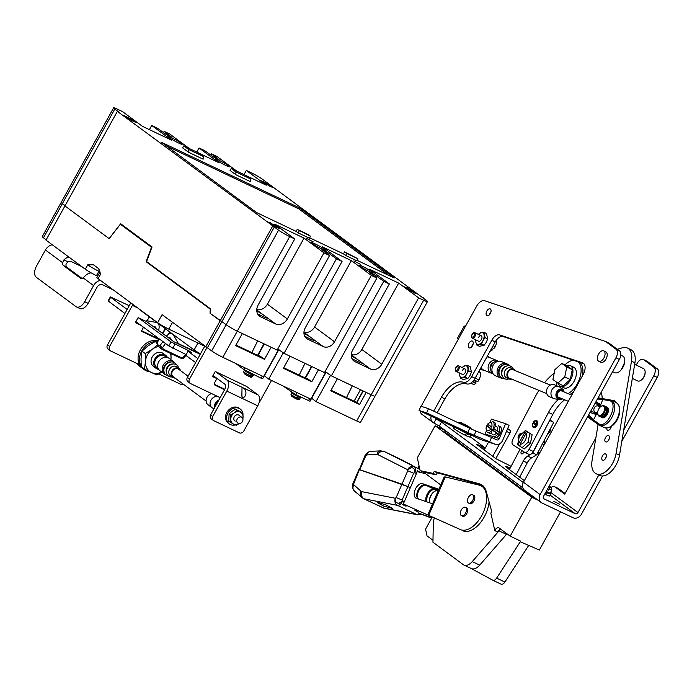 <?xml version="1.0" encoding="UTF-8"?>
<svg xmlns="http://www.w3.org/2000/svg" width="692" height="692" viewBox="0 0 692 692"><rect width="100%" height="100%" fill="white"/><g stroke="black" fill="none" stroke-linecap="round" stroke-linejoin="round"><path stroke-width="1.04" d="M374.995 396.179L360.523 422.284A9.238 0.839 -151 0 1 356.691 420.952L315.985 401.602L311.417 398.056M324.565 372.443L325.318 372.979L310.812 399.146L268.704 379.13L264.128 375.583M222.815 357.323L237.321 331.157L242.33 333.535L235.643 345.602L264.456 359.304L271.152 347.228L278.028 350.507L263.522 376.673L222.815 357.323A9.238 0.839 -151 0 1 211.683 350.905L162.084 314.678L157.646 322.697A9.238 0.839 29 0 0 168.779 329.115L204.659 346.164M205.697 346.934L220.194 320.768L210.091 313.294L210.169 309.082L146.09 261.688L151.479 247.26L120.373 224.251L109.172 238.662L64.936 205.939L45.992 240.124L85.324 269.214A9.238 0.839 29 0 0 96.465 275.632L97.598 276.169M85.324 269.214L87.754 264.837L93.455 264.785L98.169 268.28L99.518 270.252L100.513 274.274L98.091 278.651L157.646 322.697M207.427 347.756L221.933 321.598M237.321 331.157A9.238 0.839 -151 0 1 237.295 331.139A9.238 0.839 -151 0 1 226.163 324.721L221.907 321.581L274.317 227.019L117.355 111.386L64.936 205.939L109.18 238.653M278.028 350.507L277.233 349.936M280.018 350.489L283.201 352.963L268.704 379.13M325.318 372.979L318.458 369.718L311.772 381.794L283.391 368.3L290.086 356.233L283.201 352.963M315.985 401.602L330.491 375.436L327.091 372.798M356.691 420.952L423.642 300.242A9.238 0.839 29 0 0 427.466 301.574L375.055 396.135A9.238 0.839 -151 0 1 371.223 394.803A9.238 0.839 -151 0 1 371.197 394.786L366.215 392.416L359.529 404.491L330.707 390.79L337.402 378.723L330.491 375.436M100.513 274.274A9.238 0.839 -151 0 1 99.319 273.072L96.889 277.449A9.238 0.839 29 0 0 98.091 278.651M61.181 202.471L42.273 236.595A9.238 0.839 29 0 0 43.466 237.806L46.165 239.795M120.373 224.251L151.98 247.139M146.09 261.688L147.976 262.588M210.169 309.082L210.627 309.307M210.091 313.294L210.55 313.511M272.613 226.206L220.194 320.768L221.907 321.581L210.55 313.632L210.636 308.935L146.592 261.567L152.05 246.958L120.676 223.75L109.12 238.619M264.456 359.304L259.673 355.766L260.278 356.371L258.367 355.705L235.946 345.048M311.772 381.794L306.988 378.256L307.594 378.861L305.674 378.195L283.703 367.746M359.529 404.491L356.873 402.528L331.018 390.236M356.873 402.528L363.257 391.015M139.005 308.909L138.98 308.943A6.946 0.631 29 0 0 139.888 309.852L194.115 349.962A6.946 0.631 29 0 0 200.516 353.794M159.376 338.968L156.807 343.258L157.43 345.196L160.406 348.284L162.525 347.6A2.292 0.597 -143.9 0 1 161.089 346.675L160.293 348.197L160.025 345.602L162.94 341.606M159.039 338.717L157.127 341.822L157.482 344.08L158.65 345.585L160.025 345.602A2.292 0.597 -143.9 0 0 161.089 346.675M185.499 354.278L183.198 357.427L181.174 357.608L163.303 349.114L162.525 347.6L165.518 343.509M185.863 355.377L184.245 357.591A2.292 0.597 -143.9 0 1 184.167 357.652A2.292 0.597 -143.9 0 1 183.198 357.427L182.134 358.517M204.72 346.208L187.402 377.451A3.694 3.027 126.5 0 0 187.956 381.733L190.084 383.299A3.694 3.027 -53.5 0 1 189.53 379.026L206.925 347.643A4.437 2.508 115.4 0 1 206.977 347.54M235.565 363.378L244.008 369.623L261.126 378.213L262.657 378.749L264.327 375.73M282.907 385.877L295.804 394.7L309.999 401.248L326.122 372.106M271.498 380.462L258.955 403.09M246.612 386.456L215.264 371.492L212.479 376.517L216.06 378.213A1.107 0.908 -53.5 0 1 216.345 379.571L214.667 382.598A2.214 1.817 126.5 0 0 215.255 385.314L224.554 389.734M220.16 397.649L190.499 383.55A3.694 3.027 -53.5 0 1 190.084 383.299M212.729 376.067L216.06 378.213M214.442 384.371L224.796 389.285M52.237 244.743A9.238 7.569 126.5 0 0 45.43 249.994L36.512 266.083A9.238 5.225 -64.6 0 0 36.304 277.276L75.947 306.599A9.238 5.225 -64.6 0 0 76.44 306.893A9.238 5.225 -64.6 0 0 84.658 301.695L93.584 285.606A9.238 7.569 -53.5 0 1 100.392 280.355M91.084 272.812A9.238 7.569 126.5 0 0 85.358 275.745L83.066 277.829A4.844 2.733 115.4 0 1 80.679 278.296A4.844 2.733 115.4 0 1 80.419 278.141L63.439 265.581A4.844 2.733 115.4 0 1 62.583 262.675L63.924 259.889A9.238 7.569 -53.5 0 1 68.915 257.078M81.786 266.593L71.215 261.567A4.619 3.789 126.5 0 0 67.807 261.74L63.924 259.889M81.959 278.374L66.882 267.216A4.844 2.733 -64.6 0 1 66.017 264.309L67.807 261.74M113.263 289.87L102.693 284.853A4.619 3.789 126.5 0 0 97.018 287.241L88.1 303.33A9.238 5.225 115.4 0 1 79.883 308.528L76.44 306.893M132.907 304.411A9.238 5.225 115.4 0 1 132.406 305.406L137.604 307.879M130.771 302.819A4.437 2.508 115.4 0 1 130.364 303.667L107.528 344.867A3.694 3.027 126.5 0 0 108.082 349.149L110.21 350.723A3.694 3.027 126.5 0 0 110.625 350.965L136.523 363.274A3.694 3.027 126.5 0 0 138.893 363.3M107.528 344.867L109.656 346.441L132.406 305.406M158.615 339.417L141.358 331.217L142.786 328.639A2.214 1.817 126.5 0 0 143.01 326.866M140.891 325.301L135.329 322.654L138.106 317.628L144.991 320.906A2.214 1.817 126.5 0 0 147.716 319.756L149.213 317.057L150.346 317.593M109.656 346.441A3.694 3.027 126.5 0 0 110.21 350.723M158.875 373.905L180.811 384.328A3.694 3.027 126.5 0 0 183.415 384.25M138.763 323.726L135.571 322.204M158.883 338.976L141.609 330.767M146.998 320.586L147.162 320.69A4.619 2.612 -64.6 0 0 147.284 320.759A4.619 2.612 -64.6 0 0 147.664 320.88L156.548 322.489A8.131 4.593 115.4 0 1 157.222 322.706A8.131 4.593 115.4 0 1 157.361 322.783L157.222 322.706M157.923 323.199A8.131 4.593 115.4 0 1 158.529 330.413M145.865 321.045L173.822 341.718L178.778 344.071A4.619 2.612 115.4 0 1 178.415 343.621L173.433 334.971A8.131 4.593 -64.6 0 0 172.862 334.245M172.299 333.829A8.131 4.593 -64.6 0 0 172.161 333.752A8.131 4.593 -64.6 0 0 166.374 336.217M242.589 397.9L241.863 396.17L242.018 387.71L242.78 387.728C247.087 389.163 246.949 396.819 242.589 397.9M246.395 386.292L257.96 394.847L227.002 380.124A9.057 5.121 -64.6 0 1 226.794 391.092L212.703 416.523L210.576 414.949L224.666 389.527A4.437 2.508 115.4 0 0 224.77 384.155L213.049 375.488M195.628 362.599L185.802 355.333L188.034 351.311L191.45 352.652L189.063 350.887L171.019 341.909L138.348 317.749M186.2 354.615L168.787 345.931L135.9 321.607M124.923 313.485L108.108 300.925L110.339 296.903L129.24 305.7M108.436 301.297L110.668 297.275L110.339 296.903M127.155 309.462L110.668 297.275M168.787 345.931L171.019 341.909M172.801 348.24L175.024 344.218M188.786 351.389L189.063 350.887M227.002 380.124L215.428 371.569M197.86 358.577L188.034 351.311M257.96 394.847A9.057 5.121 115.4 0 1 257.761 405.815L243.67 431.237A3.694 3.027 126.5 0 1 239.588 432.958L213.577 420.598A3.694 3.027 126.5 0 1 213.413 420.485L211.285 418.92A3.694 3.027 126.5 0 0 211.449 419.023M156.072 328.596A3.512 1.981 -64.6 0 0 155.233 326.875A3.512 1.981 -64.6 0 0 154.947 326.788L153.191 326.468M168.831 338.033A3.512 1.981 115.4 0 1 170.18 337.93A3.512 1.981 115.4 0 1 170.725 338.457L171.711 340.161M212.703 416.523A3.694 3.027 126.5 0 0 213.413 420.485M210.576 414.949A3.694 3.027 126.5 0 0 211.285 418.92M244.129 369.71L244.008 369.926A5.484 0.493 29 0 0 246.361 371.734A5.484 0.493 29 0 0 251.334 374.458A5.484 0.493 29 0 0 253.609 375.246L253.877 374.761M291.444 392.2L291.323 392.416A5.484 0.493 29 0 0 293.676 394.224A5.484 0.493 29 0 0 298.65 396.948A5.484 0.493 29 0 0 300.925 397.736L301.193 397.251M244.596 373.922L248.402 376.171L244.449 373.836L243.61 371.682A4.991 0.45 29 0 0 244.25 372.339A4.991 0.45 29 0 0 249.57 375.462L249.838 374.978A4.991 0.45 29 0 0 250.53 375.315A4.991 0.45 29 0 0 251.161 375.609L249.743 376.811C250.815 377.495 251.68 377.399 252.329 376.517L253.073 375.185M248.333 376.137L249.57 375.462M248.852 376.171L249.656 376.768M291.903 396.412L295.709 398.661L291.764 396.326L290.917 394.172A4.991 0.45 29 0 0 291.566 394.821A4.991 0.45 29 0 0 296.885 397.952L297.153 397.467A4.991 0.45 29 0 0 297.845 397.805A4.991 0.45 29 0 0 298.468 398.09L297.058 399.301C298.131 399.985 298.996 399.889 299.645 399.007L300.38 397.675M295.648 398.627L296.885 397.952M296.167 398.661L296.972 399.249M158.632 369.381A8.096 6.635 -53.5 0 1 156.954 368.879A8.096 6.635 -53.5 0 1 156.055 368.334A8.096 6.635 -53.5 0 1 155.164 358.413A8.096 6.635 -53.5 0 1 164.774 354.78A8.096 6.635 -53.5 0 1 165.673 355.325A8.096 6.635 -53.5 0 1 167.429 357.487M166.357 357.271L164.981 356.259A6.929 5.683 126.5 0 0 164.212 355.8A6.929 5.683 126.5 0 0 155.985 358.906A6.929 5.683 126.5 0 0 156.747 367.4L158.113 368.412M216.189 404.811A3.754 3.071 -53.5 0 1 217.262 402.882M215.316 406.386A4.619 3.789 -53.5 0 1 218.136 401.308A4.619 3.789 126.5 0 0 215.316 406.386M136.756 363.369A16.167 13.252 126.5 0 0 139.256 365.956L140.666 367.002A16.167 13.252 126.5 0 0 141.782 367.72M137.613 363.534A16.167 13.252 126.5 0 0 140.666 367.002M149.809 371.751A16.167 13.252 -53.5 0 1 146.012 370.704A16.167 13.252 -53.5 0 1 144.204 369.623A16.167 13.252 -53.5 0 1 141.687 367.011M144.204 369.623L142.794 368.577A16.167 13.252 -53.5 0 1 140.26 350.057A16.167 13.252 -53.5 0 1 157.837 340.68M141.203 366.25A16.167 13.252 -53.5 0 1 142.5 349.702A16.167 13.252 -53.5 0 1 157.361 341.45M154.333 366.942A8.096 6.635 -53.5 0 1 153.434 366.397A8.096 6.635 -53.5 0 1 152.543 356.475A8.096 6.635 -53.5 0 1 162.153 352.842A8.096 6.635 -53.5 0 1 163.053 353.387L165.673 355.325M161.703 372.036A14.428 11.825 -53.5 0 1 151.28 372.46L144.481 369.07L141.237 366.682L141.03 358.482L141.998 351.164L147.993 345.913L155.172 341.545L156.911 342.289M170.431 353.37A14.428 11.825 -53.5 0 1 171.036 358.032A14.428 11.825 -53.5 0 1 170.863 359.65M161.833 372.132L156.885 374.969L151.28 372.46A14.428 11.825 -53.5 0 1 145.45 361.752A14.428 11.825 -53.5 0 1 152.422 349.183A14.428 11.825 -53.5 0 1 158.477 346.528M141.998 351.164L145.242 353.56L152.422 349.183L157.318 345.031M156.807 342.748L155.172 341.545M144.481 369.07L145.45 361.752L145.242 353.56M171.054 353.664L170.924 359.684M238.152 423.305A3.512 2.88 -53.5 0 1 237.763 423.063A3.512 2.88 -53.5 0 1 237.373 418.764A3.512 2.88 -53.5 0 1 241.543 417.19A3.512 2.88 -53.5 0 1 241.932 417.423A3.512 2.88 -53.5 0 1 242.321 421.722A3.512 2.88 -53.5 0 1 238.152 423.305M212.937 408.202A6.47 5.302 -53.5 0 1 212.799 408.142A6.47 5.302 -53.5 0 1 212.669 408.081A6.47 5.302 -53.5 0 1 211.942 407.649A6.47 5.302 -53.5 0 1 210.818 400.443A6.47 5.302 -53.5 0 1 217.573 396.421M211.648 393.601A6.47 5.302 126.5 0 0 206.45 398.557A6.47 5.302 126.5 0 0 207.998 404.733L211.942 407.649M214.745 407.424A5.449 4.472 -53.5 0 1 218.707 400.27M165.786 374.761A7.707 6.314 -53.5 0 1 165.258 374.545A7.707 6.314 -53.5 0 1 164.402 374.026A7.707 6.314 -53.5 0 1 163.554 364.58A7.707 6.314 -53.5 0 1 172.697 361.12A7.707 6.314 -53.5 0 1 173.562 361.639A7.707 6.314 -53.5 0 1 174.669 362.746M173.562 361.639L169.038 358.292A7.707 6.314 126.5 0 0 168.173 357.773A7.707 6.314 126.5 0 0 159.03 361.233A7.707 6.314 126.5 0 0 159.869 370.678L164.402 374.026M168.268 375.92A7.482 6.133 -53.5 0 1 166.902 375.488A7.482 6.133 -53.5 0 1 164.246 372.512A7.482 6.133 -53.5 0 1 165.578 365.315A7.482 6.133 -53.5 0 1 172.066 361.942A7.482 6.133 -53.5 0 1 174.125 362.452A7.482 6.133 -53.5 0 1 176.503 364.779M172.161 376.941A6.929 5.683 -53.5 0 1 169.211 376.509A6.929 5.683 -53.5 0 1 166.625 373.36A6.929 5.683 -53.5 0 1 173.58 363.966A6.929 5.683 -53.5 0 1 175.898 364.442A6.929 5.683 -53.5 0 1 178.614 368.205M175.059 378.074A5.432 4.455 -53.5 0 1 173.303 377.702A5.432 4.455 -53.5 0 1 172.689 377.339L170.344 375.6A5.432 4.455 -53.5 0 1 169.748 368.94A5.432 4.455 -53.5 0 1 176.2 366.5A5.432 4.455 -53.5 0 1 176.806 366.864L179.15 368.602A5.432 4.455 -53.5 0 1 180.551 370.644M172.689 377.339A5.432 4.455 -53.5 0 1 172.1 370.678A5.432 4.455 -53.5 0 1 178.545 368.239A5.432 4.455 -53.5 0 1 179.15 368.602M179.219 369.658A4.697 3.849 126.5 0 0 178.709 369.199A4.697 3.849 126.5 0 0 178.19 368.879A4.697 3.849 126.5 0 0 172.619 370.99A4.697 3.849 126.5 0 0 173.13 376.742A4.697 3.849 126.5 0 0 173.657 377.053A4.697 3.849 126.5 0 0 173.727 377.088M164.246 372.512L163.848 371.405A6.747 5.527 -53.5 0 1 165.042 364.926A6.747 5.527 -53.5 0 1 170.898 361.881L172.066 361.942M166.625 373.36L166.314 372.261A6.098 5 -53.5 0 1 172.438 363.992L173.58 363.966M235.306 424.905A9.238 7.569 -53.5 0 1 230.315 424.542A9.238 7.569 -53.5 0 1 229.286 423.919A9.238 7.569 -53.5 0 1 228.273 412.596A9.238 7.569 -53.5 0 1 239.242 408.444A9.238 7.569 -53.5 0 1 240.271 409.067A9.238 7.569 -53.5 0 1 242.797 413.133M229.286 423.919L228.23 423.141A9.238 7.569 -53.5 0 1 227.218 411.818A9.238 7.569 -53.5 0 1 238.186 407.666A9.238 7.569 -53.5 0 1 239.216 408.289L240.271 409.067M235.211 421.125A3.512 2.88 -53.5 0 1 234.822 420.892A3.512 2.88 -53.5 0 1 234.432 416.584A3.512 2.88 -53.5 0 1 238.602 415.01A3.512 2.88 -53.5 0 1 238.991 415.243L241.932 417.423M239.207 423.547A6.929 5.683 -53.5 0 1 233.559 424.101L228.741 421.324L229.104 413.877L231.984 411.351L235.427 409.257L241.387 412.086L242.944 413.236L243.048 417.172A6.929 5.683 -53.5 0 1 242.814 418.66M239.7 423.21L236.257 425.303L233.559 424.101A6.929 5.683 -53.5 0 1 230.765 418.963A6.929 5.683 -53.5 0 1 234.112 412.925A6.929 5.683 -53.5 0 1 240.254 412.034A6.929 5.683 -53.5 0 1 243.048 417.172L242.883 418.92M229.104 413.877L230.661 415.027L234.112 412.925L236.984 410.408L235.427 409.257M230.298 422.475L230.661 415.027M236.984 410.408L242.944 413.236M324.695 249.414A8.096 0.735 -151 0 1 325.75 250.478A8.096 0.735 -151 0 1 320.439 248.333A8.096 0.735 -151 0 1 312.646 243.688A8.096 0.735 -151 0 1 311.59 242.632A8.096 0.735 -151 0 1 316.901 244.778A8.096 0.735 -151 0 1 324.695 249.414M372.011 271.904A8.096 0.735 -151 0 1 373.066 272.968A8.096 0.735 -151 0 1 367.746 270.823A8.096 0.735 -151 0 1 359.961 266.178A8.096 0.735 -151 0 1 358.906 265.123A8.096 0.735 -151 0 1 364.217 267.259A8.096 0.735 -151 0 1 372.011 271.904M228.438 165.725A8.096 0.735 -151 0 1 229.484 166.789A8.096 0.735 -151 0 1 224.173 164.644A8.096 0.735 -151 0 1 216.38 159.999A8.096 0.735 -151 0 1 215.333 158.935A8.096 0.735 -151 0 1 220.644 161.08A8.096 0.735 -151 0 1 228.438 165.725M181.122 143.235A8.096 0.735 -151 0 1 182.178 144.299A8.096 0.735 -151 0 1 176.867 142.154A8.096 0.735 -151 0 1 169.073 137.509A8.096 0.735 -151 0 1 168.018 136.454A8.096 0.735 -151 0 1 173.329 138.59A8.096 0.735 -151 0 1 181.122 143.235M353.932 260.927L360.489 264.318L353.932 260.927M306.591 238.429L313.147 241.819L306.591 238.429M351.943 358.594A11.548 1.047 29 0 0 362.193 363.075A11.548 1.047 29 0 0 362.15 362.876L357.496 359.433A11.548 1.047 29 0 0 351.242 355.826M304.662 336.122A11.548 1.047 29 0 0 314.877 340.585A11.548 1.047 29 0 0 314.825 340.377L310.25 336.987A11.548 1.047 29 0 0 303.952 333.354M257.545 313.744A11.548 1.047 29 0 0 267.562 318.104A11.548 1.047 29 0 0 267.57 318.009L262.277 314.09A11.548 1.047 29 0 0 256.784 310.933M371.223 394.803L331.373 375.86L325.145 371.405M371.319 275.373L334.513 341.77A9.238 7.569 -53.5 0 1 323.173 346.545L307.672 339.175A9.238 7.569 -53.5 0 1 306.642 338.561A9.238 7.569 -53.5 0 1 305.258 327.861L342.056 261.464L322.117 246.715L351.372 260.625L371.319 275.373L376.906 278.028L324.487 372.59L284.031 353.353L277.803 348.898M323.977 252.865L287.353 318.943A9.61 7.871 -53.5 0 1 275.554 323.908L260.633 316.824A9.61 7.871 -53.5 0 1 259.561 316.175A9.61 7.871 -53.5 0 1 258.116 305.051L294.749 238.974L274.802 224.225L304.03 238.117L323.977 252.865L329.565 255.521L277.146 350.083L237.295 331.139L289.706 236.577A9.238 0.839 29 0 1 278.573 230.168L274.317 227.019M65.109 205.619L62.384 203.612A9.238 0.839 -151 0 1 61.19 202.401L113.609 107.84A9.238 0.839 29 0 0 114.803 109.051L119.059 112.19L117.355 111.386M423.547 298.347L262.303 179.159A9.238 0.839 29 0 0 251.17 172.74L246.326 170.44L244.034 174.583M270.659 186.702L273.755 187.722L270.312 185.179L260.685 180.595L270.659 186.702M277.077 227.694L280.173 228.706L276.739 226.172L267.103 221.587L277.077 227.694M414.231 292.88L417.328 293.901L413.885 291.358L404.258 286.773L414.231 292.88M133.504 121.515L136.601 122.527L133.167 119.984L123.531 115.408L133.504 121.515M235.885 171.945L250.521 178.908L250.478 181.685L235.834 174.721L235.885 171.945L231.197 168.476L230.09 170.474L235.834 174.721M188.544 149.446L203.18 156.401L203.137 159.177L188.492 152.223L188.544 149.446L183.743 145.9L182.636 147.889L188.492 152.223M309.592 237.771L343.483 253.877L345.628 255.46L346.735 253.471L344.59 251.879L357.911 258.782L346.735 253.471M299.29 230.894L298.183 232.884L309.359 238.195L310.466 236.206L308.424 234.692L297.249 229.381L310.466 236.206M298.183 232.884L296.141 231.379L256.594 212.574L161.677 142.388L299.299 207.799L394.215 277.985L357.055 260.33M357.911 258.782L356.804 260.772L345.628 255.46M236.872 171.175L217.072 156.53L211.51 153.892L219.165 159.774L213.984 157.318L204.624 150.622L199.036 147.967L196.753 152.084M198.639 153.044L218.983 162.715L199.036 147.967M189.47 148.616L169.782 134.058L164.168 131.385L171.824 137.275L166.642 134.81L157.283 128.115L151.695 125.46L149.385 129.629M113.609 107.84A9.238 0.839 29 0 1 117.432 109.172L122.467 111.568L142.405 126.316L171.642 140.208L151.695 125.46M294.749 238.974L289.706 236.577M329.565 255.521L321.91 249.639L327.082 252.096L336.442 258.799L284.031 353.353M342.056 261.464L336.442 258.799M376.906 278.028L369.251 272.138L374.424 274.603L383.783 281.298L331.373 375.86M423.642 300.242L418.608 297.845L398.661 283.097L369.407 269.188L389.345 283.936L383.783 281.298M427.466 301.574A9.238 0.839 29 0 0 426.272 300.363L422.016 297.223L423.72 298.027M245.98 175.543L266.264 185.188L246.326 170.44M418.608 297.845L381.802 364.243A9.238 7.569 -53.5 0 1 370.462 369.018L354.961 361.656A9.238 7.569 -53.5 0 1 353.932 361.034A9.238 7.569 -53.5 0 1 352.539 350.334L389.345 283.936M210.852 155.077L211.51 153.892M163.511 132.57L164.168 131.385M343.483 253.877L344.59 251.879M297.249 229.381L296.141 231.379M398.661 283.097L361.855 349.495A9.238 7.569 -53.5 0 1 351.251 354.563M351.372 260.625L314.575 327.022A9.238 7.569 -53.5 0 1 303.961 332.091M304.03 238.117L267.406 304.195A9.61 7.871 -53.5 0 1 256.767 309.583M250.521 178.908L245.842 175.439L231.197 168.476M203.18 156.401L198.388 152.854L183.743 145.9M126.126 117.329L126.627 116.429M132.596 121.014L133.167 119.984M406.853 288.702L407.354 287.794M413.314 292.387L413.885 291.358M269.698 223.507L270.2 222.608M276.169 227.192L276.739 226.172M263.28 182.515L263.782 181.615M269.742 186.209L270.312 185.179M299.299 207.799L298.728 208.828L166.608 146.029M388.714 275.373L298.728 208.828M374.424 274.603L373.836 275.667M327.082 252.096L326.494 253.16M473.172 343.794A3.754 2.119 -64.6 0 0 472.454 344.824A3.754 2.119 -64.6 0 0 471.754 346.778M469.012 343.189A3.754 2.119 115.4 0 1 472.351 341.078A3.754 2.119 115.4 0 1 472.472 345.749A3.754 2.119 115.4 0 1 469.133 347.851A3.754 2.119 115.4 0 1 469.012 343.189M491.009 311.608A3.754 2.119 -64.6 0 0 490.291 312.637A3.754 2.119 -64.6 0 0 489.59 314.592M486.857 311.002A3.754 2.119 115.4 0 1 490.187 308.892A3.754 2.119 115.4 0 1 490.308 313.562A3.754 2.119 115.4 0 1 486.969 315.673A3.754 2.119 115.4 0 1 486.857 311.002M553.652 501.19L559.517 504.234L553.652 501.19M433.728 411.16L441.435 397.251A25.863 14.627 115.4 0 1 463.372 382.278A9.757 5.519 -64.6 0 0 471.65 376.63L491.813 340.248A9.238 5.225 115.4 0 1 499.711 334.919L582.586 362.85A9.238 5.225 115.4 0 1 582.915 362.98A9.238 5.225 115.4 0 1 583.2 374.467L523.463 482.246A6.833 5.605 126.5 0 0 524.484 490.161L541.161 502.496A6.833 5.605 126.5 0 0 541.923 502.954L573.028 517.737A6.833 5.605 126.5 0 0 581.418 514.199L602.602 475.992M523.463 482.246L540.132 494.581L615.958 357.79A7.024 3.97 -64.6 0 0 616.114 349.287L605.561 341.485L484.599 300.717A9.238 5.225 -64.6 0 0 476.71 306.046L465.093 326.996A6.833 0.623 -151 0 1 464.211 326.105A6.833 0.623 -151 0 1 465.439 326.382M464.211 326.105L457.429 338.336A6.833 0.623 29 0 0 458.312 339.227L421.134 406.299M463.372 382.278L466.815 383.913A9.757 5.519 -64.6 0 0 475.093 378.264L471.65 376.63M466.815 383.913A25.863 14.627 -64.6 0 0 444.869 398.886L437.162 412.795M522.823 487.877L439.282 426.09L433.659 422.881A6.833 5.605 -53.5 0 1 432.898 422.423A6.833 5.605 -53.5 0 1 431.168 416.212M523.299 482.558L441.513 422.068L435.891 418.859A2.214 1.817 126.5 0 1 435.156 418.106M420.105 410.953A6.833 5.605 126.5 0 0 422.059 414.413L432.898 422.423M605.561 341.485L609.003 343.12L619.556 350.922A7.024 3.97 -64.6 0 1 619.401 359.425L543.575 496.216A2.214 1.817 -53.5 0 0 544.154 498.932L543.696 498.586M598.788 475.032L577.984 512.564A2.214 1.817 -53.5 0 1 575.26 513.715L544.154 498.932M540.132 494.581A6.833 5.605 126.5 0 0 541.161 502.496M621.823 441.323L657.244 377.417A7.024 3.97 -64.6 0 0 657.4 368.905L653.957 367.27A7.024 3.97 115.4 0 1 653.802 375.782L623.691 430.095M583.953 363.784L503.153 336.554A9.238 5.225 -64.6 0 0 495.256 341.883L475.093 378.264M469.98 436.583L484.53 447.456L476.719 444.454L496.164 458.839L511.103 466.304M510.16 468.095L509.338 467.706A9.238 0.839 29 0 0 505.506 466.373A9.238 0.839 29 0 0 506.708 467.584L524.354 480.637M636.207 365.099L637.124 363.447A7.024 3.97 115.4 0 1 643.378 359.503A7.024 3.97 115.4 0 1 643.75 359.728L653.957 367.27M550.875 487.618A7.024 3.97 115.4 0 1 554.621 486.718A7.024 3.97 115.4 0 1 555.001 486.943L564.698 494.123L595.855 437.906M554.621 486.718L558.063 488.353A7.024 3.97 115.4 0 1 558.435 488.578L565.053 493.474M643.378 359.503L646.812 361.137A7.024 3.97 115.4 0 1 647.193 361.362L657.4 368.905M438.685 489.651L425.943 485.282A7.941 4.489 -64.6 0 0 419.144 489.867A7.941 4.489 -64.6 0 0 418.444 498.984M426.03 501.579A7.941 4.489 115.4 0 1 427.405 493.785A7.941 4.489 115.4 0 1 434.204 489.209L438.278 490.602M560.537 511.803L539.353 550.028L520.28 541.775L520.635 541.127L510.177 536.153L531.767 497.211L538.082 500.212M534.362 497.47A15.146 1.375 -151 0 1 526.612 492.531L446.859 433.547A15.146 1.375 -151 0 1 444.895 431.566A15.146 1.375 -151 0 1 447.404 432.102L446.85 433.538M445.414 430.632L435.121 425.736L531.767 497.211M420.442 470.681A2.292 1.297 -64.6 0 0 420.606 470.742L433.166 473.406L436.194 474.85L423.634 472.178A2.292 1.297 115.4 0 1 423.469 472.126L420.442 470.681A2.292 1.297 -64.6 0 1 419.94 469.954L417.328 457.827L435.121 425.736M492.877 580.259L501.025 584.135A4.619 2.612 -64.6 0 0 501.077 584.16A4.619 2.612 -64.6 0 0 504.901 582.041L528.541 545.694M504.901 582.041L496.64 578.114L520.28 541.775M433.166 473.406L434.282 471.399L479.582 483.898A25.422 14.376 115.4 0 1 480.923 484.391A25.422 14.376 115.4 0 1 486.26 491.554L491.709 511.483L490.836 513.066L494.763 530.427A4.619 2.612 115.4 0 1 498.871 527.832A4.619 2.612 115.4 0 1 499.122 527.979L510.177 536.153M419.084 465.976L417.942 468.052L419.836 469.453M496.64 578.114A4.619 2.612 115.4 0 1 492.816 580.233A4.619 2.612 115.4 0 1 492.765 580.207L470.984 568.392M434.403 517.919A11.453 6.479 -64.6 0 0 433.296 523.386L432.95 542.225L463.251 564.637A12.006 6.79 115.4 0 0 463.891 565.027A12.006 6.79 115.4 0 0 472.264 561.601L499.036 530.851A4.619 2.612 115.4 0 1 501.094 529.441M432.24 517.097L425.571 529.129L427.025 535.876L432.984 540.288M507.02 533.817A4.619 2.612 -64.6 0 0 506.466 534.38L479.694 565.13A12.006 6.79 115.4 0 1 471.33 568.556L463.891 565.027M500.74 529.181A4.619 2.612 -64.6 0 0 497.79 531.863L494.624 530.669M482.35 485.265L437.309 472.835L434.282 471.399M440.735 484.91L423.409 472.091M437.309 472.835L436.194 474.85M417.717 510.54L418.245 512.988L431.644 518.17M418.245 512.988L431.886 517.728M432.587 503.802A7.941 4.489 115.4 0 1 432.215 503.698L416.333 498.257A7.941 4.489 115.4 0 1 416.065 498.153A7.941 4.489 115.4 0 1 415.209 489.512A7.941 4.489 115.4 0 1 422.613 483.691L438.503 489.132A7.941 4.489 115.4 0 1 438.771 489.244A7.941 4.489 115.4 0 1 438.849 489.279L438.503 489.132M438.728 489.555L425.199 484.919A7.941 4.489 -64.6 0 0 417.795 490.74A7.941 4.489 -64.6 0 0 417.838 498.776M460.855 529.787L403.107 503.897L460.855 529.787A24.237 13.71 -64.6 0 0 483.474 512.028A24.237 13.71 -64.6 0 0 480.853 485.672A24.237 13.71 -64.6 0 0 480.032 485.334L445.285 476.918L444.645 477.264M463.45 531.024A24.237 13.71 -64.6 0 0 486.061 513.256A24.237 13.71 -64.6 0 0 489.08 501.873M484.417 487.462A24.237 13.71 -64.6 0 0 483.44 486.9L480.853 485.672M466.2 507.694A4.671 2.647 115.4 0 1 466.59 507.816A4.671 2.647 115.4 0 1 467.091 512.902A4.671 2.647 115.4 0 1 462.576 516.258A4.671 2.647 115.4 0 1 462.23 516.033M473.328 495.126A4.671 2.647 115.4 0 1 473.717 495.247A4.671 2.647 115.4 0 1 474.228 500.333A4.671 2.647 115.4 0 1 469.704 503.689A4.671 2.647 115.4 0 1 469.366 503.473M425.554 473.683L417.051 471.615M428.305 515.151L428.729 515.289L445.285 476.918M433.348 517.434L432.881 517.382M438.105 491L437.699 490.862A7.941 4.489 -64.6 0 0 430.286 496.683A7.941 4.489 -64.6 0 0 429.395 502.738M426.903 501.882A7.941 4.489 115.4 0 1 427.699 495.455A7.941 4.489 115.4 0 1 435.112 489.633L438.235 490.697M417.786 510.878L415.494 509.788L417.778 510.808M352.833 488.033C352.245 488.068 352.574 486.995 353.837 484.807L361.051 491.259A5.545 3.131 115.4 0 0 361.674 491.623A5.545 3.131 115.4 0 0 361.916 491.692L395.322 498.257L396.196 497.548L401.974 484.149L407.899 486.64L358.984 469.505L352.955 483.483L353.75 483.682L353.837 484.807A5.545 4.507 131.8 0 0 354.269 490.896L363.231 498.517A11.089 6.271 -64.6 0 0 363.611 498.673A11.089 6.271 -64.6 0 0 364.087 498.802L397.502 505.368A5.545 4.524 -78.9 0 1 395.322 498.257C394.717 501.008 395.789 502.703 398.523 503.352L402.424 501.242L404.145 502.063L410.304 487.782L407.899 486.64L410.304 487.782L416.463 473.51A5.545 3.131 -64.6 0 0 417.172 470.69L420.615 472.325A5.545 3.131 115.4 0 1 420.598 472.48M421.229 514.32L417.648 514.822A5.545 4.524 -78.9 0 1 416.766 514.528A5.545 3.131 -64.6 0 0 419.438 513.559M379.086 502.755L386.508 505.143L392.658 508.482L383.697 506.094L377.547 502.747L379.086 502.755M354.269 490.896L352.539 487.903L352.955 483.483M396.196 497.548L402.121 500.031L402.424 501.242A5.545 3.131 -64.6 0 1 400.149 504.425A5.545 2.88 -129.9 0 1 398.523 503.352M406.559 505.506A5.545 3.131 115.4 0 1 405.996 506.207L402.554 504.572A5.545 3.131 -64.6 0 0 404.145 502.063M415.97 510.947L416.299 510.168M418.011 511.916L414.94 510.462A5.545 3.131 -64.6 0 0 415.624 509.597M403.583 505.056L403.92 504.286M365.817 455.717L366.725 454.929L376.932 454.445A5.545 3.131 115.4 0 1 377.893 454.635L407.64 469.704A5.545 4.567 -63.1 0 1 410.555 466.754A5.545 4.567 -63.1 0 1 414.188 466.685A5.545 3.131 115.4 0 1 414.742 472.688C415.295 469.963 414.248 468.25 411.602 467.55L407.64 469.704L407.752 470.759L401.974 484.149L359.788 469.695L365.817 455.717L365.013 455.518L367.876 452.213L370.592 451.348A5.545 4.377 87.3 0 0 366.725 454.929C367.409 452.594 367.893 451.772 368.179 452.473M410.218 464.185L398.194 458.467L411.472 464.851M353.75 483.682L365.013 455.518M430 497.392L429.438 499.434M416.463 473.51L414.742 472.688L413.678 473.242L407.752 470.759M398.194 458.467L396.931 457.793M417.916 471.832L417.146 471.018M420.615 472.325L418.08 471.46M523.887 451.859A2.31 1.306 115.4 0 1 521.526 453.883A2.31 1.306 115.4 0 1 521.439 453.84A2.31 1.306 115.4 0 1 521.777 450.509M516.197 474.6L523.351 461.002A9.238 5.225 115.4 0 1 527.685 456.063L530.401 454.393M531.707 453.597L532.797 452.931L549.656 420.433M520.003 449.376L509.39 469.565M532.797 452.931L536.681 454.774L531.56 457.905A9.238 5.225 -64.6 0 0 527.235 462.844L519.692 477.186M549.829 420.546L553.712 422.388L549.906 419.949M536.681 454.774L553.712 422.388M462.351 516.059A4.619 2.612 -64.6 0 0 462.602 516.206A4.619 2.612 -64.6 0 0 466.832 513.386A4.619 2.612 -64.6 0 0 466.815 508.014A4.619 2.612 -64.6 0 0 466.564 507.867A4.619 2.612 -64.6 0 0 466.296 507.772M465.655 507.47A4.619 2.612 115.4 0 1 465.673 512.841A4.619 2.612 115.4 0 1 461.443 515.661A4.619 2.612 115.4 0 1 461.192 515.514A4.619 2.612 115.4 0 1 461.183 510.142A4.619 2.612 115.4 0 1 465.405 507.314A4.619 2.612 115.4 0 1 465.655 507.47M469.479 503.491A4.619 2.612 -64.6 0 0 469.73 503.646A4.619 2.612 -64.6 0 0 473.959 500.818A4.619 2.612 -64.6 0 0 473.942 495.446A4.619 2.612 -64.6 0 0 473.691 495.299A4.619 2.612 -64.6 0 0 473.423 495.204M472.783 494.901A4.619 2.612 115.4 0 1 472.8 500.273A4.619 2.612 115.4 0 1 468.571 503.093A4.619 2.612 115.4 0 1 468.328 502.946A4.619 2.612 115.4 0 1 468.311 497.574A4.619 2.612 115.4 0 1 472.541 494.754A4.619 2.612 115.4 0 1 472.783 494.901M492.73 456.305L499.659 443.806M506.302 431.817L506.518 431.436A2.292 1.297 -64.6 0 0 506.916 430.363M488.552 442.11L484.192 449.982M495.818 458.58L509.952 433.071A2.292 1.297 -64.6 0 0 510.004 430.294L507.677 428.573M547.822 433.59A3.451 1.955 -64.6 0 0 550.555 428.383M536.43 423.807L533.264 422.25A3.451 1.955 115.4 0 1 536.049 420.771A3.451 1.955 115.4 0 1 536.231 420.883A3.451 1.955 115.4 0 1 536.248 424.897A3.451 1.955 115.4 0 1 533.082 427.007A3.451 1.955 115.4 0 1 532.892 426.895A3.451 1.955 115.4 0 1 532.728 423.21L536.041 424.784M533.454 422.388A3.045 1.721 115.4 0 1 535.876 421.134A3.045 1.721 115.4 0 1 536.032 421.238A3.045 1.721 115.4 0 1 536.049 424.784A3.045 1.721 115.4 0 1 533.255 426.644A3.045 1.721 115.4 0 1 533.091 426.549A3.045 1.721 115.4 0 1 532.918 423.348L532.728 423.21M536.023 424.827L532.918 423.348M518.369 438.546A2.88 1.626 115.4 0 1 518.611 435.389A2.88 1.626 115.4 0 1 521.197 433.65M533.203 423.435A3.789 2.145 115.4 0 1 533.394 423.037A3.789 2.145 115.4 0 1 533.705 422.509M535.876 420.701A3.789 2.145 115.4 0 1 536.836 420.779A3.789 2.145 115.4 0 1 537.027 425.355A3.789 2.145 115.4 0 1 533.584 427.621A3.789 2.145 115.4 0 1 532.927 426.921M554.231 373.083A49.807 28.164 -64.6 0 0 544.5 382.685M538.921 390.375A49.807 28.164 -64.6 0 0 535.253 396.689L512.919 439.161A4.801 2.716 -64.6 0 0 512.98 444.878L524.484 452.239A4.801 2.716 -64.6 0 0 524.648 452.334A4.801 2.716 -64.6 0 0 529.017 449.471L548.496 412.432A30.673 17.343 115.4 0 1 558.357 399.431M564.655 399.803A30.673 17.343 -64.6 0 0 552.787 414.473L533.307 451.513L529.017 449.471M528.774 454.281A4.801 2.716 -64.6 0 0 528.947 454.376A4.801 2.716 -64.6 0 0 533.307 451.513M603.536 460.258A3.477 1.964 115.4 0 1 602.576 460.215A3.477 1.964 115.4 0 1 601.997 456.988A3.477 1.964 115.4 0 1 604.6 453.9A3.477 1.964 115.4 0 1 605.561 453.943A3.477 1.964 115.4 0 1 606.14 457.178A3.477 1.964 115.4 0 1 603.536 460.258M605.422 458.666A3.477 1.964 115.4 0 1 606.149 457.135M606.599 441.928A3.477 1.964 115.4 0 1 605.638 441.885A3.477 1.964 115.4 0 1 605.059 438.65A3.477 1.964 115.4 0 1 607.654 435.562A3.477 1.964 115.4 0 1 608.614 435.605A3.477 1.964 115.4 0 1 609.194 438.84A3.477 1.964 115.4 0 1 606.599 441.928M608.484 440.328A3.477 1.964 115.4 0 1 609.211 438.797M612.809 400.979A3.477 1.964 115.4 0 1 613.484 400.651A3.477 1.964 115.4 0 1 614.444 400.694A3.477 1.964 115.4 0 1 615.257 402.147M610.422 428.694A3.477 1.964 115.4 0 1 611.157 427.154M611.373 426.021A3.477 1.964 115.4 0 1 608.536 430.286A3.477 1.964 115.4 0 1 607.576 430.242A3.477 1.964 115.4 0 1 606.772 428.106M596.132 473.769L599.575 475.404A18.476 10.449 -64.6 0 0 604.678 475.629A18.476 10.449 -64.6 0 0 619.504 455.198L634.919 362.833A18.476 10.449 -64.6 0 0 630.853 349.668L627.41 348.033A18.476 10.449 115.4 0 1 631.485 361.198L616.062 453.563A18.476 10.449 115.4 0 1 601.244 473.994A18.476 10.449 115.4 0 1 596.132 473.769A18.476 10.449 115.4 0 1 592.067 460.604L598.104 424.421M601.071 392.494A18.476 10.449 115.4 0 1 602.161 398.505M571.955 394.76L571.298 394.95M617.316 349.27L622.307 347.808A18.476 10.449 115.4 0 1 627.41 348.033M645.117 371.63A6.28 3.555 115.4 0 1 645.143 371.855A6.28 3.555 115.4 0 1 645.056 373.741A6.28 3.555 115.4 0 1 641.216 380.116A6.28 3.555 115.4 0 1 641.026 380.237M634.668 364.373L643.499 368.568A6.833 3.867 115.4 0 1 645.091 371.388A6.833 3.867 115.4 0 1 645.005 373.438A6.833 3.867 115.4 0 1 640.827 380.375A6.833 3.867 115.4 0 1 637.635 380.911L632.324 378.394M612.602 371.682L614.634 372.642A9.238 5.225 -64.6 0 0 624.599 362.539A9.238 5.225 -64.6 0 0 622.566 355.956L620.802 355.117M578.209 361.847A18.476 10.449 115.4 0 1 580.787 374A18.476 10.449 115.4 0 1 568.037 393.601M556.48 385.634A18.476 10.449 115.4 0 1 556.619 382.235M579.507 362.279A18.476 10.449 115.4 0 1 582.603 374.865A18.476 10.449 115.4 0 1 582.413 375.894M573.582 391.819A18.476 10.449 115.4 0 1 569.974 394.405M566.54 365.644A11.401 6.444 115.4 0 1 570.243 365.592A11.401 6.444 115.4 0 1 572.751 373.715A11.401 6.444 115.4 0 1 560.451 386.188A11.401 6.444 115.4 0 1 558.15 383.281M560.451 386.188L563.894 387.823A11.401 6.444 -64.6 0 0 576.194 375.349A11.401 6.444 -64.6 0 0 573.685 367.227L570.243 365.592M564.975 364.9A18.476 10.449 115.4 0 1 573.512 360.264M605.725 406.637A5.761 3.261 115.4 0 1 606.166 406.784A5.761 3.261 115.4 0 1 607.438 410.892A5.761 3.261 115.4 0 1 601.218 417.198A5.761 3.261 115.4 0 1 600.829 416.947M601.123 406.36A5.761 3.261 115.4 0 1 601.322 406.221A5.761 3.261 115.4 0 1 604.021 405.763A5.761 3.261 115.4 0 1 605.284 409.872A5.761 3.261 115.4 0 1 599.064 416.177A5.761 3.261 115.4 0 1 597.724 413.799A5.761 3.261 115.4 0 1 597.706 413.557M604.021 405.763L605.336 406.386A5.761 3.261 115.4 0 1 606.607 410.494A5.761 3.261 115.4 0 1 600.388 416.8L599.064 416.177M597.75 411.766A5.207 2.95 115.4 0 1 600.933 406.481A5.207 2.95 115.4 0 1 604.514 409.776A5.207 2.95 115.4 0 1 600.933 415.295A5.207 2.95 115.4 0 1 597.68 413.332A5.207 2.95 115.4 0 1 597.75 411.766M598.58 354.088A5.761 3.261 115.4 0 1 603.709 350.844A5.761 3.261 115.4 0 1 603.891 358.006A5.761 3.261 115.4 0 1 598.762 361.25A5.761 3.261 115.4 0 1 598.58 354.088M603.709 350.844L605.855 351.865A5.761 3.261 115.4 0 1 606.036 359.027A5.761 3.261 115.4 0 1 600.907 362.271L598.762 361.25M544.725 494.131A9.238 0.839 -151 0 0 545.149 494.339L546.256 492.341A9.238 0.839 -151 0 1 545.832 492.133M550.01 493.18A9.238 0.839 -151 0 1 550.642 493.95L549.534 495.948A9.238 0.839 -151 0 1 546.247 494.867L545.261 494.131M546.446 492.194L547.355 492.868L546.247 494.867M550.642 493.95A9.238 0.839 -151 0 1 547.355 492.868M460.664 430.234A9.238 0.839 -151 0 0 466.486 433.356L465.379 435.346A9.238 0.839 -151 0 1 454.808 429.204A9.238 0.839 -151 0 1 453.615 427.993L454.099 427.111M470.819 435.06L469.773 436.955A9.238 0.839 -151 0 1 466.486 435.873L465.5 435.138M466.486 433.356L465.578 432.682M466.685 433.201L467.593 433.875L466.486 435.873M470.733 435.017A9.238 0.839 -151 0 1 467.593 433.875M462.991 431.341A7.275 0.657 29 0 0 468.406 433.91M463.294 424.032L463.874 423.911A6.124 0.554 -151 0 1 470.145 427.621A6.124 0.554 -151 0 1 470.915 428.305A6.124 0.554 -151 0 1 469.366 427.976L469.392 428.114M467.334 427.128L467.299 426.99A6.124 0.554 -151 0 1 462.022 423.971A6.124 0.554 -151 0 1 460.344 422.44A6.124 0.554 -151 0 1 461.806 422.933L467.299 426.99M463.874 423.911L469.366 427.976M545.936 491.96A7.275 0.657 29 0 0 548.929 492.998L549.076 492.73M549.18 486.095A6.124 0.554 -151 0 1 549.915 486.606A6.124 0.554 -151 0 1 550.676 487.298A6.124 0.554 -151 0 1 549.128 486.96L549.526 488.734L548.73 490.161L547.303 489.486M551.412 489.365L551.654 490.464L550.123 493.232L546.247 491.389M551.654 490.464L549.526 488.734M548.73 490.161L547.45 489.218M606.633 407.008A5.821 3.287 115.4 0 1 606.979 407.112A5.821 3.287 115.4 0 1 607.066 407.147A5.821 3.287 115.4 0 1 607.576 413.738A5.821 3.287 115.4 0 1 602.161 417.7A5.821 3.287 115.4 0 1 602.075 417.665A5.821 3.287 115.4 0 1 601.685 417.414M598 398.021L603.666 398.808M593.615 421.246L588.036 416.004M597.464 399.007L602.732 399.543L599.575 407.744M597.75 411.757L593.459 419.923L588.633 414.932M615.923 402.467A13.857 7.837 115.4 0 1 616.131 402.562A13.857 7.837 115.4 0 1 617.351 418.253A13.857 7.837 115.4 0 1 604.445 427.682A13.857 7.837 115.4 0 1 604.237 427.587L599.471 425.329L593.684 421.29A1.142 0.943 -54.7 0 1 593.649 421.264L598.329 424.577L598.122 423.227C606.503 431.263 620.335 400.858 608.45 400.53L609.401 399.794L611.373 400.296A13.857 7.837 115.4 0 1 612.584 415.987A13.857 7.837 115.4 0 1 599.687 425.424A13.857 7.837 115.4 0 1 599.471 425.329A13.857 7.837 115.4 0 1 598.442 424.654M600.621 404.422L595.881 401.853M589.947 412.432L595.968 414.456M596.193 412.51L594.835 412.432A1.142 0.476 -75.7 0 0 594.956 413.704L596.833 413.755M600.466 405.789L595.838 401.922M600.379 405.642L599.09 406.152L599.86 407.121M596.219 412.709L596.668 413.781M487.376 356.103A7.387 6.09 -67.6 0 1 488.111 356.527L489.495 357.479M486.917 356.934A6.929 5.709 -67.6 0 1 489.036 357.288L496.666 360.437A6.929 5.709 -67.6 0 1 497.851 361.137M492.713 373.585A6.929 5.709 -67.6 0 1 491.381 373.248A6.929 5.709 -67.6 0 1 488.863 364.39A6.929 5.709 -67.6 0 1 496.666 360.437M493.707 362.435A4.619 3.806 112.4 0 0 490.585 365.203A4.619 3.806 112.4 0 0 490.697 369.744M493.206 373.931A6.929 5.709 -67.6 0 1 491.381 365.428A6.929 5.709 -67.6 0 1 498.448 361.241M484.21 370.281L482.558 369.978A7.387 6.09 -67.6 0 1 481.537 369.684A7.387 6.09 -67.6 0 1 480.265 368.923M491.381 373.248L483.743 370.09A6.929 5.709 -67.6 0 1 481.078 367.452M561.515 398.505A4.619 3.806 -67.6 0 1 558.807 398.583A4.619 3.806 -67.6 0 1 557.129 392.675A4.619 3.806 -67.6 0 1 562.328 390.046A4.619 3.806 -67.6 0 1 564.196 392.018A4.619 3.806 112.4 0 0 562.328 390.046A4.619 3.806 112.4 0 0 557.129 392.675A4.619 3.806 112.4 0 0 558.807 398.583A4.619 3.806 112.4 0 0 561.515 398.505M560.235 397.978A3.754 3.088 -67.6 0 1 559.136 397.779A3.754 3.088 -67.6 0 1 557.769 392.987A3.754 3.088 -67.6 0 1 561.999 390.85A3.754 3.088 -67.6 0 1 562.916 391.482M597.395 412.536A3.512 2.898 -67.6 0 1 595.492 412.536A3.512 2.898 -67.6 0 1 594.22 408.046A3.512 2.898 -67.6 0 1 598.173 406.048A3.512 2.898 -67.6 0 1 599.627 407.631M554.975 398.877A6.47 5.328 -67.6 0 1 553.998 398.601A6.47 5.328 -67.6 0 1 551.654 390.331A6.47 5.328 -67.6 0 1 558.937 386.646A6.47 5.328 -67.6 0 1 559.819 387.139L563.392 389.691A5.449 4.489 -67.6 0 0 556.506 392.381A5.449 4.489 -67.6 0 0 559.309 399.587L554.975 398.877M558.937 386.646L554.448 384.795A6.47 5.328 112.4 0 0 547.164 388.48A6.47 5.328 112.4 0 0 549.517 396.75L553.998 398.601M562.406 398.869A5.449 4.489 -67.6 0 1 559.309 399.587M502.21 378.308A7.707 6.349 -67.6 0 1 500.697 377.927A7.707 6.349 -67.6 0 1 497.894 368.083A7.707 6.349 -67.6 0 1 506.57 363.689A7.707 6.349 -67.6 0 1 507.919 364.494M506.57 363.689L501.432 361.561A7.707 6.349 112.4 0 0 492.756 365.956A7.707 6.349 112.4 0 0 495.55 375.808L500.697 377.927M504.892 378.818A7.482 6.167 -67.6 0 1 500.108 376.431L499.468 375.471A6.747 5.562 -67.6 0 1 499.192 368.663A6.747 5.562 -67.6 0 1 503.966 364.572L505.099 364.338A7.482 6.167 -67.6 0 1 510.177 366.016M500.108 376.431A7.482 6.167 -67.6 0 1 499.797 368.879A7.482 6.167 -67.6 0 1 505.099 364.338M508.897 378.861A6.929 5.709 -67.6 0 1 502.591 376.656L502.046 375.678A6.098 5.026 -67.6 0 1 501.994 369.848A6.098 5.026 -67.6 0 1 505.947 366.241L507.02 365.93A6.929 5.709 -67.6 0 1 513.04 368.819M502.591 376.656A6.929 5.709 -67.6 0 1 502.53 370.03A6.929 5.709 -67.6 0 1 507.02 365.93M511.933 379.233A5.432 4.481 -67.6 0 1 509.45 379.086L506.778 377.988A5.432 4.481 -67.6 0 1 504.805 371.042A5.432 4.481 -67.6 0 1 510.93 367.945L513.594 369.044A5.432 4.481 -67.6 0 1 515.462 370.696M509.45 379.086A5.432 4.481 -67.6 0 1 507.478 372.14A5.432 4.481 -67.6 0 1 513.594 369.044M513.914 370.056A4.697 3.867 112.4 0 0 513.308 369.727A4.697 3.867 112.4 0 0 508.023 372.4A4.697 3.867 112.4 0 0 509.727 378.403A4.697 3.867 112.4 0 0 510.393 378.593M458.666 369.649A3.027 1.713 115.4 0 1 455.976 371.353A3.027 1.713 115.4 0 1 455.881 367.582A3.027 1.713 115.4 0 1 458.58 365.878A3.027 1.713 115.4 0 1 458.666 369.649M457.758 369.087A2.007 1.133 115.4 0 1 455.864 370.151A2.007 1.133 115.4 0 1 455.907 367.72A2.007 1.133 115.4 0 1 457.801 366.656A2.007 1.133 115.4 0 1 457.758 369.087M475.421 380.548L475.992 383.195L473.864 384.605L470.742 383.126M475.958 383.273L473.242 381.975L475.032 380.358L477.757 381.655L479.046 379.934L475.179 378.1M479.046 379.934L480.265 376.457L480.551 372.538L478.743 371.682M480.551 372.538L479.175 371.396M474.911 336.459A3.027 1.713 115.4 0 1 472.212 338.163A3.027 1.713 115.4 0 1 472.117 334.392A3.027 1.713 115.4 0 1 474.816 332.688A3.027 1.713 115.4 0 1 474.911 336.459M473.994 335.897A2.007 1.133 115.4 0 1 472.1 336.961A2.007 1.133 115.4 0 1 472.152 334.53A2.007 1.133 115.4 0 1 474.037 333.466A2.007 1.133 115.4 0 1 473.994 335.897M491.822 348.085L492.237 350.014L489.997 351.372M492.107 347.566L493.993 348.465L495.29 346.744L493.128 345.723M492.194 350.083L491.017 349.529M495.29 346.744L496.501 343.267L496.787 339.348M566.757 367.045L564.759 376.906L557.838 383.134L552.925 379.501L554.932 369.64L561.843 363.412L566.757 367.045L572.267 369.658L567.353 366.025L561.843 363.412M557.838 383.134L563.34 385.755L570.26 379.519L564.759 376.906M570.26 379.519L572.267 369.658M544.18 440.51L544.768 443.797M539.388 453.519L537.001 454.168M538.091 452.092L539.743 452.879M544.249 444.74L542.416 443.866M479.79 439.109L480.698 439.541A6.911 5.683 107.8 0 0 481.277 439.766L495.481 444.333A6.911 5.683 -72.2 0 1 494.91 444.108L474.202 435.268A9.238 0.571 23 0 1 467.87 432.483L426.679 412.908L419.075 410.46L479.79 439.109M495.723 437.413L499.304 438.572L505.61 423.703L509.053 425.338L502.747 440.207A6.911 5.683 -72.2 0 1 495.481 444.333M419.075 410.46L420.874 406.221L428.478 408.661L426.679 412.908M467.87 432.483L469.669 428.244L428.478 408.661M469.669 428.244A9.238 0.571 -157 0 0 476.001 431.029L474.202 435.268M489.728 441.652L491.536 437.405L476.001 431.029M499.304 438.572A2.292 1.886 -72.2 0 1 496.709 439.861L491.536 437.405M486.32 431.125L485.101 433.996A2.292 1.886 -72.2 0 1 484.737 434.611M505.61 423.703L491.406 419.127L490.403 421.489M492.159 429.922L493.154 430.225A5.951 3.365 115.4 0 1 493.595 429.334A5.951 3.365 115.4 0 1 493.924 428.772A5.951 3.365 115.4 0 0 493.595 429.334A5.951 3.365 115.4 0 0 493.154 430.225L498.551 434.221L496.346 433.019C494.944 434.766 493.656 435.311 492.488 434.654C491.484 433.702 491.372 432.119 492.159 429.922L496.346 433.019C494.944 434.766 493.656 435.311 492.488 434.654C491.484 433.702 491.372 432.119 492.159 429.922L496.346 433.019L492.159 429.922M499.512 432.483A5.951 3.365 115.4 0 1 499.07 433.382A5.951 3.365 115.4 0 1 498.551 434.221A5.951 3.365 115.4 0 0 499.07 433.382A5.951 3.365 115.4 0 0 499.512 432.483L498.88 432.18L499.512 432.483M499.935 426.48A5.951 3.365 115.4 0 1 500.117 433.875A5.951 3.365 115.4 0 1 494.823 437.223A5.951 3.365 115.4 0 0 500.117 433.875A5.951 3.365 115.4 0 0 499.935 426.48L498.257 425.684A5.951 3.365 115.4 0 1 498.88 432.18L493.128 428.184C496.692 425.295 498.093 426.324 497.314 431.28L498.88 432.18A5.951 3.365 115.4 0 0 498.257 425.684L499.935 426.48M493.483 428.192L493.128 428.184C496.692 425.295 498.093 426.324 497.314 431.28L493.483 428.192M486.623 425.822L487.609 426.134A5.951 3.365 115.4 0 1 488.05 425.234A5.951 3.365 115.4 0 1 488.388 424.68A5.951 3.365 115.4 0 0 488.05 425.234A5.951 3.365 115.4 0 0 487.609 426.134L493.015 430.13L490.81 428.919C489.4 430.666 488.119 431.211 486.952 430.554C485.94 429.602 485.836 428.028 486.623 425.822L490.81 428.919C489.4 430.666 488.119 431.211 486.952 430.554C485.94 429.602 485.836 428.028 486.623 425.822L490.81 428.919L486.623 425.822M493.828 428.703A5.951 3.365 115.4 0 1 493.534 429.282A5.951 3.365 115.4 0 1 493.015 430.13A5.951 3.365 115.4 0 0 493.534 429.282A5.951 3.365 115.4 0 0 493.828 428.703M494.391 422.38A5.951 3.365 115.4 0 1 495.801 425.632A5.951 3.365 115.4 0 0 494.391 422.38L492.713 421.584A5.951 3.365 115.4 0 1 493.725 427.059A5.951 3.365 115.4 0 0 492.713 421.584L494.391 422.38M491.303 433.071A5.951 3.365 115.4 0 1 489.287 433.131A5.951 3.365 115.4 0 0 491.303 433.071M487.938 424.092L487.583 424.084C491.156 421.194 492.548 422.224 491.77 427.18L487.583 424.084C491.156 421.194 492.548 422.224 491.77 427.18L487.938 424.092M478.561 337.454A3.027 1.713 115.4 0 1 481.251 335.75A3.027 1.713 115.4 0 1 481.347 339.521A3.027 1.713 115.4 0 1 478.656 341.225L472.212 338.163M478.397 334.392A6.358 3.598 115.4 0 1 481.148 332.61L483.916 332.298L486.511 333.527L487.67 338.89L486.32 342.289L484.123 345.282L479.426 346.311L476.831 345.083L475.837 342.194A6.358 3.598 115.4 0 1 475.802 339.867M478.336 334.366L481.148 332.61A6.358 3.598 115.4 0 1 484.071 334.772A6.358 3.598 115.4 0 1 482.878 340.654A6.358 3.598 115.4 0 1 478.76 344.365A6.358 3.598 115.4 0 1 475.837 342.194L475.681 339.72M484.123 345.282L481.528 344.045L476.831 345.083M487.67 338.89L485.075 337.653L482.878 340.654L481.528 344.045M483.916 332.298L485.075 337.653M462.317 370.644A3.027 1.713 115.4 0 1 465.015 368.94A3.027 1.713 115.4 0 1 465.111 372.703A3.027 1.713 115.4 0 1 462.412 374.415L455.976 371.353M462.161 367.582A6.358 3.598 115.4 0 1 464.912 365.8L467.68 365.48L470.275 366.717L471.434 372.08L470.084 375.471L467.887 378.472L463.19 379.501L460.595 378.264L459.592 375.384A6.358 3.598 115.4 0 1 459.557 373.057M462.1 367.556L464.912 365.8A6.358 3.598 115.4 0 1 467.835 367.962A6.358 3.598 115.4 0 1 466.642 373.836A6.358 3.598 115.4 0 1 462.524 377.547A6.358 3.598 115.4 0 1 459.592 375.384L459.436 372.91M467.887 378.472L465.292 377.235L460.595 378.264M471.434 372.08L468.839 370.843L466.642 373.836L465.292 377.235M467.68 365.48L468.839 370.843M530.868 441.003A7.275 4.117 -64.6 0 0 531.473 438.045M519.977 446.106L518.68 445.475L518.81 443.2A6.124 3.46 115.4 0 1 519.51 436.392A6.124 3.46 115.4 0 1 524.571 432.811L526.482 431.393L532.131 434.81L530.375 443.434L524.32 448.892L519.96 446.418L520.09 444.143A6.124 3.46 115.4 0 0 525.142 440.562A6.124 3.46 115.4 0 0 525.842 433.754L520.09 444.143M518.68 445.475L517.659 444.584L519.407 435.951L525.462 430.502L526.482 431.393M527.157 446.34A7.275 4.117 -64.6 0 0 528.368 445.241M525.462 430.502L532.131 434.81M530.375 443.434L528.005 442.309L521.958 447.767M529.761 433.685L528.005 442.309M527.711 431.972L527.339 432.647M527.762 432.336L525.842 433.754M518.81 443.2L524.571 432.811M249.674 337.03A13.909 1.263 29 0 0 252.658 338.483A13.909 1.263 29 0 0 254.397 339.27M296.989 359.511A13.909 1.263 29 0 0 299.973 360.973A13.909 1.263 29 0 0 301.712 361.76M344.305 382.001A13.909 1.263 29 0 0 347.289 383.463A13.909 1.263 29 0 0 349.027 384.25M172.507 322.385L168.779 329.115M226.18 324.738L211.683 350.905M278.833 349.633L264.353 375.747M99.536 270.312A3.477 1.964 -64.6 0 0 98.887 271.255A9.238 0.839 -151 0 1 87.754 264.837M96.465 275.632L98.887 271.255L99.734 271.653M257.952 355.506L264.335 343.993M305.483 378.1L311.867 366.587M356.605 402.398L362.989 390.885M354.088 401.204L360.471 389.691M194.115 349.962L197.973 342.99M43.466 237.806L62.41 203.63M184.167 357.652A2.292 2.18 67.7 0 1 182.463 358.517M156.799 343.258L157.196 341.796M165.587 328.864L162.724 333.518M168.035 334.625L169.912 332.065M158.65 345.585L158.606 346.692M157.482 344.08L157.707 345.403M181.174 357.608L180.136 357.937L182.169 358.517L184.245 357.591M163.303 349.114L162.412 349.564L180.283 358.049M187.402 377.451L189.53 379.026M244.008 369.623L244.994 367.859M248.463 372.192L249.639 370.073M261.126 378.213L262.303 376.085M291.349 392.13L292.335 390.366M295.804 394.7L296.98 392.572M308.468 400.711L309.644 398.592M207.903 348.111L206.925 347.643M215.255 385.314L214.788 384.968M45.43 249.994L62.583 262.675M93.584 285.606L83.066 277.829M66.882 267.216L63.439 265.581M80.419 278.141L80.964 278.4M88.1 303.33L84.658 301.695M173.433 334.971L174.609 335.534M147.162 320.69L146.643 321.624M155.492 327.048L154.947 326.788M178.882 344.158L200.23 354.304M147.56 320.854L147.033 320.604M226.794 391.092L257.761 405.815M178.415 343.621L200.369 354.053M250.893 376.085A4.991 0.45 29 0 0 252.329 376.517M298.2 398.575A4.991 0.45 29 0 0 299.645 399.007M351.233 354.806L357.496 359.433M303.944 332.324L310.25 336.987M256.749 310.007L262.277 314.09M361.855 349.495L381.802 364.243M362.15 362.876L370.462 369.018M353.032 360.229L354.961 361.656M314.575 327.022L334.513 341.77M314.825 340.377L323.173 346.545M305.752 337.757L307.672 339.175M267.406 304.195L287.353 318.943M267.57 318.009L275.554 323.908M258.635 315.336L260.633 316.824M62.384 203.612L114.803 109.051M226.163 324.721L278.573 230.168M465.093 326.996L458.312 339.227M444.869 398.886L441.435 397.251M436.168 418.989L433.936 423.011M616.114 349.287L619.556 350.922M615.958 357.79L619.401 359.425M657.244 377.417L653.802 375.782M583.226 363.144L582.586 362.85M503.153 336.554L499.711 334.919M495.256 341.883L491.813 340.248M441.513 422.068L439.282 426.09M435.424 418.522L435.891 418.859M550.028 495.057L575.26 513.715M550.616 492.332L577.984 512.564M509.338 467.706L508.62 468.994M477.973 444.515L477.636 445.138M483.154 446.971L482.272 448.563M647.193 361.362L643.75 359.728M558.435 488.578L555.001 486.943M423.634 472.178L420.606 470.742M497.79 531.863L494.763 530.427M506.466 534.38L499.036 530.851M482.151 485.118L479.582 483.898M479.694 565.13L472.264 561.601M425.943 485.282L434.204 489.209M425.199 484.919L422.613 483.691M435.112 489.633L437.699 490.862M361.916 491.692A5.545 4.524 101.1 0 0 364.087 498.802L383.359 507.954L416.766 514.528L397.502 505.368A5.545 3.131 -64.6 0 0 400.149 504.425M361.483 497.358A5.545 4.507 -48.2 0 1 361.051 491.259M402.121 500.031L413.678 473.242M382.503 507.677A11.089 6.271 -64.6 0 0 383.359 507.954A5.545 4.524 101.1 0 0 384.242 508.248L363.231 498.517M410.555 466.754A5.545 2.171 65.2 0 1 411.602 467.55M403.548 460.69A11.089 6.271 115.4 0 1 403.626 460.734A11.089 6.271 115.4 0 1 403.713 460.768L403.799 460.811A5.545 4.567 116.9 0 0 403.713 460.768L384.441 451.617L419.516 469.219M403.877 460.855A5.545 4.567 116.9 0 0 403.799 460.811L384.363 451.573A11.089 6.271 115.4 0 1 384.441 451.617A5.545 4.567 116.9 0 0 377.893 454.635M376.932 454.445A5.545 4.377 -92.7 0 1 380.799 450.864L370.592 451.348M531.56 457.905L527.685 456.063M527.235 462.844L523.351 461.002M526.076 492.133L526.327 491.528M449.419 433.59L448.823 435M509.952 433.071L506.518 431.436M507.461 429.092L510.004 430.294M552.787 414.473L548.496 412.432M616.062 453.563L619.504 455.198M634.919 362.833L631.485 361.198M609.721 399.872A13.857 7.837 115.4 0 1 611.157 400.201A13.857 7.837 115.4 0 1 611.373 400.296L616.131 402.562C625.585 408.687 615.084 431.021 604.237 427.587A13.857 7.837 115.4 0 1 604.029 427.483M614.081 403.574L612.515 403.938M609.436 399.794L603.779 398.817A1.142 0.934 99.8 0 1 603.891 398.843L609.367 399.794M587.517 416.939L593.649 421.264A1.142 0.943 -54.7 0 1 593.459 419.923L598.122 423.227M608.45 400.53L602.732 399.543A1.142 0.934 99.8 0 1 603.779 398.817L598.13 397.796M600.734 404.993L599.203 404.362A1.142 0.458 -54.1 0 0 598.148 405.14L598.917 406.524M590.008 412.449L596.392 414.3M595.224 403.029L598.148 405.14M594.835 412.432L590.613 411.359M480.698 439.541L494.91 444.108M485.101 433.996L494.183 436.92M497.92 433.919A5.951 3.365 115.4 0 1 493.145 436.427A5.951 3.365 115.4 0 1 492.825 436.237A5.951 3.365 115.4 0 0 493.145 436.427L494.823 437.223L493.145 436.427A5.951 3.365 115.4 0 0 497.92 433.919M491.614 430.787A5.951 3.365 115.4 0 1 487.609 432.336A5.951 3.365 115.4 0 1 487.289 432.137A5.951 3.365 115.4 0 0 487.609 432.336L489.287 433.131L487.609 432.336A5.951 3.365 115.4 0 0 491.614 430.787M99.518 270.252L99.319 273.072M305.111 377.927L311.495 366.414M257.58 355.333L263.963 343.82M257.692 340.836L251.871 352.617M305.008 363.326L299.186 375.107M352.315 385.816L346.502 397.597M165.25 328.613L162.386 333.267M162.412 349.564L160.406 348.284M214.053 376.716L216.181 378.29M243.61 371.682L244.345 370.35M290.917 394.172L291.661 392.84M156.055 368.334L153.434 366.397M178.121 368.853L188.086 376.214M172.628 376.275L206.112 401.04M214.044 408.687L212.799 408.142M484.53 447.456L483.431 449.428M501.077 584.16L492.816 580.233M427.803 514.891L444.212 476.84M417.648 514.822L384.242 508.248M431.721 494.131L430.303 497.427M380.799 450.864L384.363 451.573M462.602 516.206L461.443 515.661M466.564 507.867L465.405 507.314M469.73 503.646L468.571 503.093M473.691 495.299L472.541 494.754M534.518 427.691L533.082 427.007M537.485 421.454L536.049 420.771M528.947 454.376L524.648 452.334M645.143 371.855L645.091 371.388M624.582 362.634L621.087 369.995M606.166 406.784L607.455 407.398M601.218 417.198L602.507 417.804M597.68 413.332L597.724 413.799M470.915 428.305L471.356 429.023M460.344 422.44L457.844 422.466M550.676 487.298L551.853 489.218M481.537 369.684L480.161 369.113M509.122 378.074L546.775 393.618M512.651 369.537L550.296 385.081M571.748 395.132L560.901 390.651M568.322 401.317L558.219 397.147M465.015 368.94L458.58 365.878M481.251 335.75L474.816 332.688M492.687 436.15L493.145 436.427L492.687 436.15M487.142 432.05L487.609 432.336L487.142 432.05"/></g></svg>
